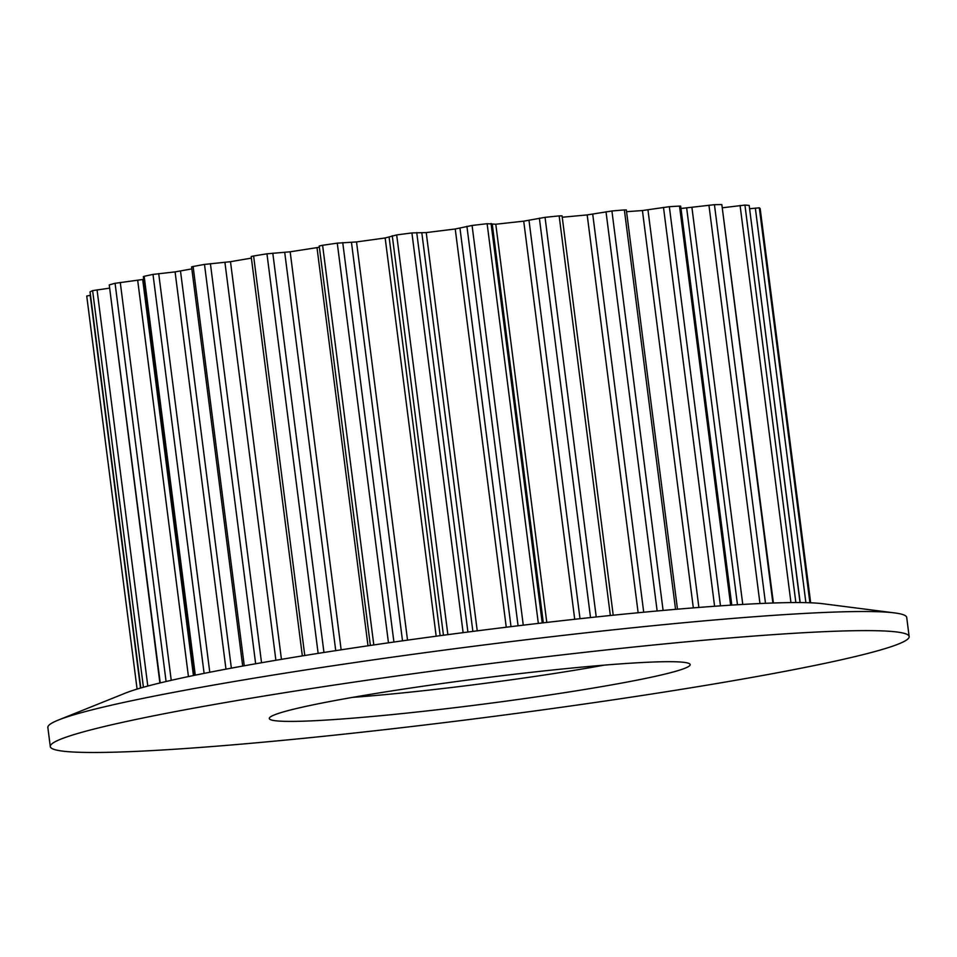 <?xml version="1.0" encoding="UTF-8"?>
<svg xmlns="http://www.w3.org/2000/svg" width="957" height="957" viewBox="0 0 957 957"><rect width="100%" height="100%" fill="white"/><g stroke="black" fill="none" stroke-linecap="round" stroke-linejoin="round"><path stroke-width="1.44" d="M560.419 693.311A212.167 12.955 -7.3 0 1 269.575 717.678A212.167 12.955 -7.3 0 1 399.021 689.794A212.167 12.955 -7.3 0 1 689.674 663.859A212.167 12.955 -7.3 0 1 560.419 693.311M352.571 697.378A192.871 11.771 172.7 0 0 550.634 674.063A192.871 11.771 172.7 0 0 604.226 665.139M50.29 746.568L47.85 727.464A432.935 26.425 -7.3 0 1 58.425 720.035L125.618 693.024A360.956 22.035 -7.3 0 1 337.534 650.365A360.956 22.035 -7.3 0 1 822.769 603.723L894.604 612.911A432.935 26.425 -7.3 0 1 906.71 617.444L909.15 636.537A432.935 26.425 -7.3 0 1 644.396 695.141A432.935 26.425 -7.3 0 1 50.29 746.568A432.935 26.425 -7.3 0 1 315.056 687.963A432.935 26.425 -7.3 0 1 909.15 636.537M58.425 720.035A432.935 26.425 -7.3 0 1 312.604 668.859A432.935 26.425 -7.3 0 1 894.604 612.911M722.786 207.741L744.929 205.073A339.663 20.731 -7.3 0 1 749.175 205.444L800.04 602.563M800.196 602.563L749.175 205.444M760.181 208.674L810.675 602.802L760.181 208.674A339.663 20.731 -7.3 0 0 759.32 207.836L749.75 208.722M90.436 295.27L86.74 296.048L137.09 689.088L86.74 296.036M109.313 288.201L92.614 290.629A339.663 20.731 -7.3 0 0 90.066 291.885L90.078 291.981M143.706 279.372L115.079 283.296A339.663 20.731 -7.3 0 0 109.242 284.911L159.891 682.987M191.831 268.893L175.083 271.896L153 274.408A339.663 20.731 -7.3 0 0 144.172 276.31L143.347 276.585L194.427 675.331M251.392 258.103L230.493 261.692L204.487 264.419A339.663 20.731 -7.3 0 0 193.111 266.501L191.579 266.919L242.707 666.072M319.363 247.253L290.162 251.799L266.955 253.82A339.663 20.731 -7.3 0 0 253.605 255.986L251.189 256.548L302.352 655.904M561.998 215.863L559.151 215.899A339.663 20.731 -7.3 0 0 545.047 217.347L523.718 221.163L495.786 224.237L487.125 223.699A339.663 20.731 -7.3 0 0 472.076 225.469L455.233 228.986L426.224 232.587L411.917 232.934A339.663 20.731 -7.3 0 0 396.677 234.932L385.157 237.97L356.518 241.93L337.271 243.15A339.663 20.731 -7.3 0 0 322.605 245.279L319.207 246.021L370.371 645.449L319.207 246.009M677.484 609.19L626.333 209.93L624.371 209.93A339.663 20.731 -7.3 0 0 611.918 210.983L587.179 214.918L562.238 217.239M731.794 605.099L680.69 206.138L679.518 206.09A339.663 20.731 -7.3 0 0 669.338 206.688L642.422 210.54L626.56 211.688M773.412 602.994L721.829 204.571A339.663 20.731 -7.3 0 0 714.436 204.678L680.989 208.494M759.32 207.836L809.909 602.778M755.336 208.064L805.89 602.647M90.066 291.885L140.811 687.987M92.614 290.629L143.418 687.246M90.185 295.306L140.5 688.083M109.242 284.911L160.226 682.903M115.079 283.296L166.087 681.516M97.04 289.815L147.809 686.049M144.172 276.31L195.276 675.163M153 274.408L204.104 673.369M142.701 279.611L193.422 675.534M137.7 280.401L188.445 676.575M120.271 282.459L171.243 680.331M193.111 266.501L244.262 665.785M204.487 264.419L255.651 663.763M180.514 271.118L231.367 668.142M175.083 271.896L225.972 669.146M158.706 273.582L209.774 672.257M253.605 255.986L304.781 655.509M266.955 253.82L318.143 653.38M230.493 261.692L281.442 659.349M224.919 262.409L275.891 660.282M210.408 263.642L261.536 662.734M322.605 245.279L373.804 644.946M337.271 243.15L388.47 642.829M317.006 247.684L368.002 645.796M290.162 251.799L341.147 649.815M284.719 252.421L335.74 650.64M272.793 253.138L323.956 652.471M396.677 234.932L447.876 634.647M411.917 232.934L463.116 632.649M392.274 235.745L443.45 635.233M389.116 237.228L440.16 635.675M385.157 237.97L436.177 636.214M356.518 241.93L407.526 640.137M351.47 242.432L402.514 640.831M342.738 242.588L393.913 642.051M472.076 225.469L523.276 625.172M487.125 223.699L538.336 623.39M466.908 226.307L518.084 625.794M459.97 228.197L511.014 626.644M455.233 228.986L506.253 627.218M426.224 232.587L477.244 630.842M421.834 232.934L472.878 631.393M416.726 232.539L467.913 632.039M545.047 217.347L596.235 616.966M559.151 215.899L610.351 615.507M539.365 218.172L590.529 617.576M528.994 220.385L580.014 618.701M523.718 221.163L574.714 619.287M495.786 224.237L546.794 622.421M492.281 224.417L543.325 622.816M491.061 223.471L542.236 622.947M611.918 210.983L663.093 610.434M624.371 209.93L675.546 609.346M606.008 211.76L657.148 610.973M592.718 214.165L643.714 612.217M587.179 214.918L638.14 612.755M669.338 206.688L720.477 605.853M679.518 206.09L730.646 605.171M663.488 207.37L714.592 606.26M647.961 209.87L698.885 607.444M642.422 210.54L693.323 607.874M714.436 204.678L765.492 603.293M721.829 204.571L772.873 603.018M708.946 205.241L759.966 603.532M691.947 207.705L742.764 604.429M686.695 208.255L737.476 604.74M744.929 205.073L795.853 602.551M740.084 205.48L790.949 602.587M90.018 291.945L140.751 688.011M562.058 215.804L613.222 615.207"/></g></svg>

